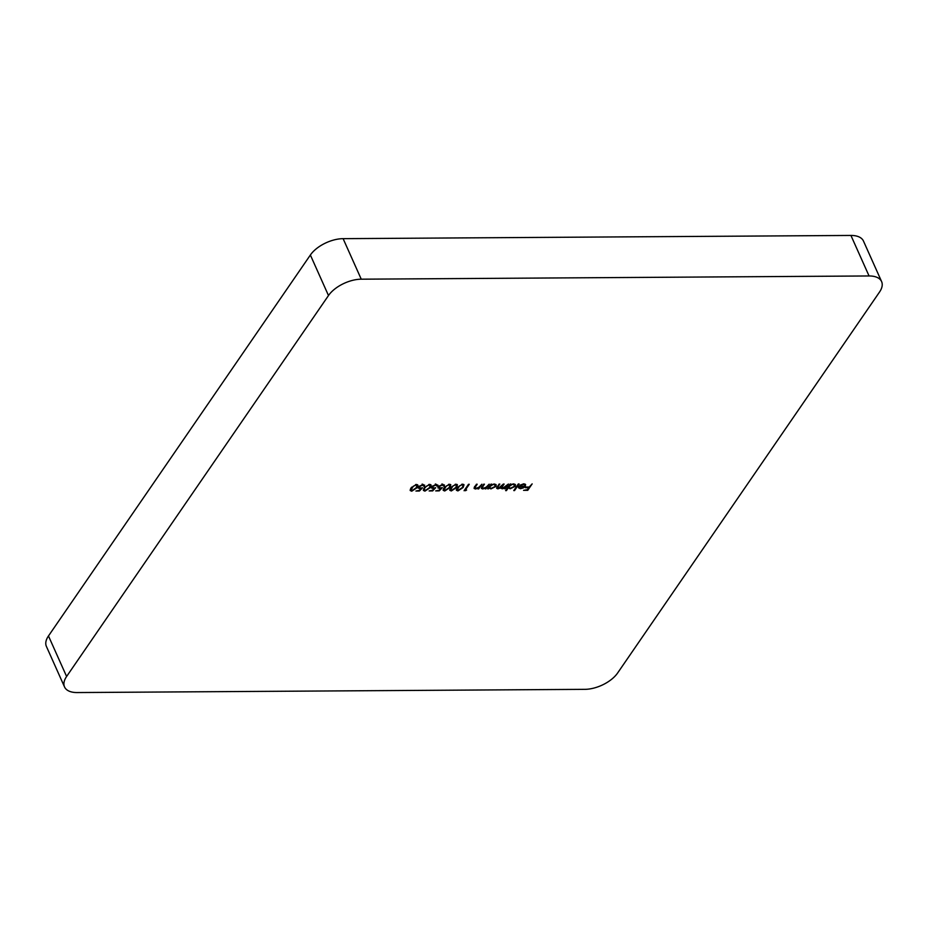 <?xml version="1.0" encoding="UTF-8"?>
<svg xmlns="http://www.w3.org/2000/svg" width="928" height="928" viewBox="0 0 928 928"><rect width="100%" height="100%" fill="white"/><g stroke="black" fill="none" stroke-linecap="round" stroke-linejoin="round"><path stroke-width="1.39" d="M423.713 486.214L422.623 485.077L419.317 486.713L420.407 488.128L422.53 487.78L419.433 491.005L415.918 491.028L419.294 490.355L420.918 488.65L418.238 488.105L418.563 486.701L423.122 484.416L424.49 486.214L423.713 486.214L423.319 484.544M424.63 485.066L424.49 486.214L423.62 485.205M419.05 486.121L419.108 487.618L418.644 486.585M436.914 486.133L435.812 484.984L432.518 486.632L433.608 488.047L435.719 487.699L432.634 490.924L429.119 490.947L432.483 490.262L434.107 488.569L431.427 488.024L431.764 486.62L436.311 484.323L437.68 486.121L436.914 486.133L436.52 484.462M437.819 484.984L437.68 486.121L436.81 485.112M432.251 486.04L432.297 487.536L431.845 486.527M449.361 484.242L450.822 484.892L449.906 487.606L444.709 491.005L443.213 490.332L444.083 487.641L449.361 484.242L449.941 485.402L448.885 484.903L446.287 486.017L444.094 489.856L445.138 490.355L449.14 487.618L449.941 485.402M462.562 484.161L464.023 484.81L463.107 487.525L457.91 490.924L456.402 490.239L457.272 487.56L462.562 484.161M481.91 484.207L478.686 488.905L477.908 488.905L478.5 488.058L475.472 489.01L474.115 488.441L476.412 484.242L477.189 484.23L475.02 487.513L476.006 488.43L478.987 487.177L481.91 484.207M474.684 486.759L476.006 488.43M488.464 488.847L487.699 488.847L490.935 484.149L491.701 484.138L491.144 484.95L494.311 484.045L496.236 484.915L495.9 486.469L490.947 488.905L489.068 487.977L488.464 488.847L488.163 488.163M489.137 488.163L488.766 487.293M506.41 490.622L505.632 490.622L510.168 484.022L510.945 484.022L510.377 484.834L513.555 483.917L515.469 484.787L515.144 486.342L510.191 488.789L508.335 487.815L506.41 490.622L506.096 489.949M508.405 488L508.034 487.142M523.485 484.439L520.005 485.17L523.786 483.859L525.596 484.59L525.271 486.26L523.473 487.826L520.422 488.72L518.532 487.815L518.972 486.191L524.587 486.156L524.819 485.019L523.241 483.882M881.6 281.578A25.949 13.444 155.9 0 1 879.524 292.042L617.63 672.986A25.949 13.444 155.9 0 1 584.884 689.342L77.07 692.555A25.949 13.444 155.9 0 1 64.531 686.94A25.949 13.444 155.9 0 1 66.607 676.477L328.489 295.533L310.37 255.014A25.949 13.444 -24.1 0 1 343.116 238.658L850.93 235.445A25.949 13.444 -24.1 0 1 863.469 241.06L881.6 281.578A25.949 13.444 155.9 0 0 869.06 275.964L850.93 235.445M343.116 238.658L361.247 279.189L869.06 275.964M361.247 279.189A25.949 13.444 155.9 0 0 328.489 295.533M532.162 483.882L527.742 490.32L523.554 490.344L527.417 489.659L528.786 487.687L525.376 487.71L525.828 487.049L529.238 487.026L532.162 483.882M519.077 483.964L514.541 490.564L513.776 490.576L518.311 483.975L519.077 483.964M508.416 484.033L505.18 488.743L504.414 488.743L504.971 487.931L502.187 488.836L500.981 487.71L497.895 488.87L496.7 488.36L499.067 484.091L499.832 484.091L498.081 486.643L498.429 488.29L503.359 484.068L504.124 484.068L502.477 486.458L502.721 488.256L508.416 484.033M500.992 488.348L500.83 487.374M497.095 486.922L498.429 488.29M501.387 486.84L502.721 488.256M489.172 484.161L485.936 488.859L485.17 488.859L485.75 488.012L482.722 488.963L481.377 488.395L483.674 484.196L484.439 484.184L482.282 487.467L483.256 488.383L486.249 487.13L489.172 484.161M481.945 486.713L483.256 488.383M466.622 490.054L464.081 490.726L468.501 484.288L469.266 484.288L465.299 490.054L466.622 490.054M455.961 484.207L457.423 484.857L456.506 487.56L451.31 490.97L449.802 490.286L450.683 487.606L455.961 484.207M443.503 486.086L442.412 484.95L439.106 486.597L440.208 488L442.32 487.652L439.234 490.877L435.708 490.9L439.083 490.228L440.707 488.534L438.028 487.989L438.352 486.574L442.911 484.288L444.28 486.086L443.503 486.086L443.108 484.428M444.419 484.938L444.28 486.086L443.41 485.077M438.84 485.994L438.898 487.49L438.434 486.469M429.571 484.37L431.033 485.019L430.116 487.734L424.92 491.132L423.423 490.448L424.293 487.768L429.571 484.37M416.382 484.451L417.844 485.1L416.927 487.815L411.73 491.214L410.222 490.541L411.092 487.85L416.382 484.451M64.531 686.94L46.4 646.422A25.949 13.444 -24.1 0 1 48.476 635.958L310.37 255.014M527.44 489.648L527.742 490.32M528.484 487.026L528.786 487.687M525.248 484.172L524.877 485.17M524.888 485.39L525.271 486.26M520.132 488.082L520.422 488.72M519.97 487.71L518.079 486.806M524.819 485.019L524.297 483.882M518.822 486.434L520.782 488.151L524.1 486.724L519.088 486.191M514.24 489.891L514.541 490.564M510.075 484.161L510.377 484.834M515.11 484.323L515.144 486.342M509.901 488.151L510.191 488.789M509.739 487.78L507.883 486.794M509.031 485.68L509.066 487.548L510.574 488.209L514.379 486.342L514.031 483.94M508.567 486.365L509.066 487.548M512.894 483.964L509.333 486.365M514.599 485.147L513.138 484.497M504.878 488.058L505.18 488.743M501.816 487.826L502.187 488.836M501.735 487.826L500.528 486.701M497.512 487.85L497.895 488.87M497.443 487.85L496.7 487.745M490.842 484.277L491.144 484.95M495.865 484.451L495.9 486.469M490.657 488.267L490.947 488.905M490.494 487.896L488.615 486.956M489.787 485.808L489.833 487.676L491.33 488.337L495.134 486.469L494.786 484.068M489.323 486.481L489.833 487.676M493.65 484.091L490.088 486.481M495.355 485.263L493.893 484.625M485.634 488.186L485.936 488.859M482.374 488.186L482.722 488.963M482.224 487.942L481.365 487.792M481.829 486.458L482.804 487.374M478.384 488.232L478.686 488.905M475.124 488.221L475.472 489.01M474.962 487.989L474.104 487.838M474.568 486.504L475.554 487.42M465.369 490.054L465.659 490.715M464.998 489.381L465.299 490.054M463.652 484.404L463.2 485.622M462.782 486.817L463.107 487.525M457.516 490.042L457.91 490.924M457.376 489.914L456.321 489.648M456.773 488.36L458.339 490.262L462.33 487.536L463.142 485.321L462.074 484.822L459.476 485.936L457.284 489.764M463.142 485.321L462.596 484.161M457.748 486.91L458.038 487.56M461.819 484.242L462.074 484.822M457.052 484.451L456.611 485.669M456.193 486.864L456.506 487.56M450.915 490.077L451.31 490.97M450.776 489.949L449.72 489.694M450.173 488.406L451.739 490.309L455.729 487.571L456.541 485.367L455.486 484.868L452.887 485.982L450.695 489.81M456.541 485.367L455.996 484.207M451.159 486.956L451.449 487.594M455.219 484.277L455.486 484.868M450.463 484.497L450.01 485.704M449.593 486.898L449.906 487.606M444.315 490.123L444.709 491.005M444.176 489.996L443.12 489.729M443.584 488.441L444.094 489.856M444.558 486.991L444.848 487.641M448.618 484.323L448.885 484.903M438.932 490.228L439.234 490.877M439.234 487.838L439.605 488.662M438.99 487.641L437.97 487.409M443.05 485.077L441.96 483.929M442.146 484.346L442.412 484.95M432.344 490.262L432.634 490.924M432.645 487.873L433.016 488.708M432.39 487.687L431.381 487.444M436.462 485.124L435.36 483.975M435.545 484.393L435.812 484.984M430.662 484.613L430.221 485.831M429.803 487.026L430.116 487.734M424.525 490.251L424.92 491.132M424.386 490.123L423.33 489.856M423.783 488.569L425.349 490.471L429.351 487.745L430.151 485.53L429.096 485.031L426.497 486.144L425.059 487.768C423.887 489.184 423.98 490.088 425.349 490.471M430.151 485.53L429.606 484.37M424.769 487.119L425.059 487.768M428.829 484.451L429.096 485.031M419.143 490.355L419.433 491.005M419.444 487.954L419.816 488.789M419.201 487.768L418.18 487.525M423.261 485.205L422.17 484.056M422.344 484.474L422.623 485.077M417.472 484.706L417.02 485.912M416.602 487.107L416.927 487.815M411.336 490.332L411.73 491.214M411.197 490.204L410.141 489.938M410.594 488.65L412.16 490.564L416.15 487.826L416.962 485.611L415.895 485.112L413.296 486.226L411.104 490.065M416.962 485.611L416.417 484.451M411.568 487.2L411.858 487.85M415.64 484.532L415.895 485.112M48.476 635.958L66.607 676.477M497.779 485.959L498.081 486.643M502.176 485.773L502.477 486.458M482.618 485.727L482.92 486.4M475.368 485.773L475.67 486.446M482.247 488.012L481.794 487.003M474.985 488.058L474.533 487.049"/></g></svg>
